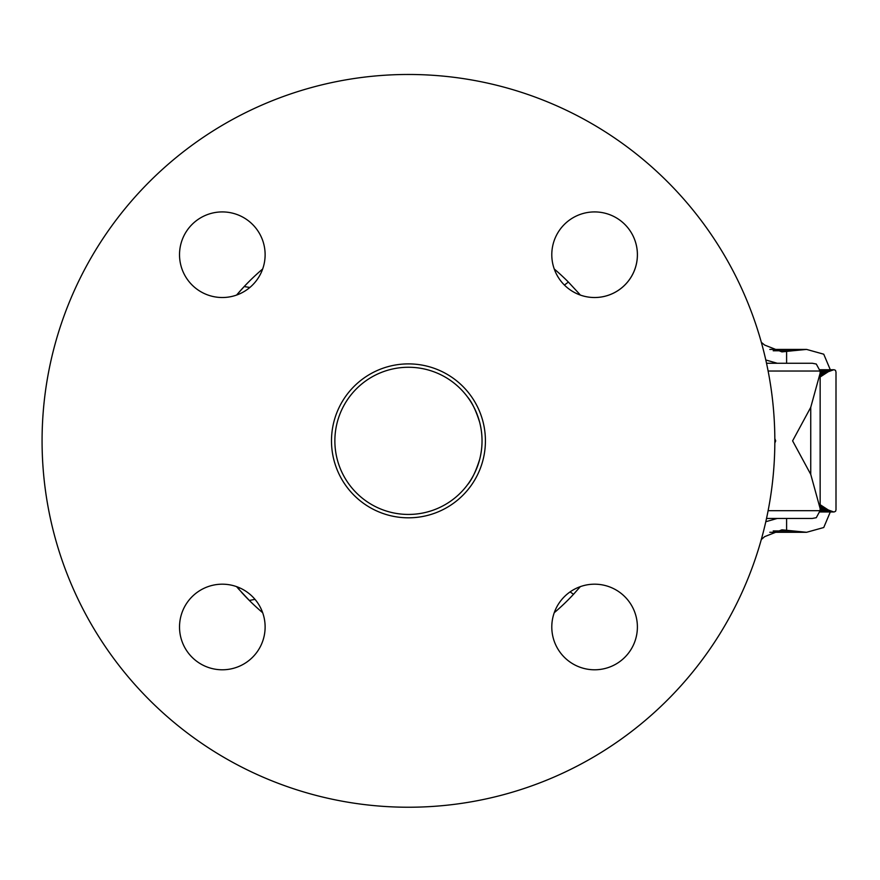 <?xml version="1.0" encoding="UTF-8"?>
<svg xmlns="http://www.w3.org/2000/svg" width="880" height="880" viewBox="0 0 880 880"><rect width="100%" height="100%" fill="white"/><g stroke="black" fill="none" stroke-linecap="round" stroke-linejoin="round"><path stroke-width="1.32" d="M408.452 514.437A73.579 73.579 0 0 0 472.186 404.063A73.579 73.579 0 0 0 344.729 404.063A73.579 73.579 0 0 0 408.452 514.437M467.456 484.836C471.845 479.776 475.915 471.306 479.666 459.415C482.812 447.04 482.812 434.665 479.666 422.301C475.915 410.41 471.845 401.929 467.456 396.88C471.845 401.929 475.915 410.41 479.666 422.301C482.812 434.665 482.812 447.04 479.666 459.415C475.915 471.306 471.845 479.776 467.456 484.836M624.855 224.455A42.79 42.79 0 0 1 580.316 295.064A225.368 225.368 0 0 0 579.073 293.601L579.447 294.745M570.097 591.899L573.518 594.297L580.316 586.652M254.991 599.357L249.337 600.457A225.368 225.368 0 0 0 262.658 612.711M236.599 586.652A225.368 225.368 0 0 0 238.601 588.973L249.337 600.457A225.368 225.368 0 0 1 241.461 592.196M262.658 268.994A225.368 225.368 0 0 0 244.178 286.561L249.865 287.474M244.178 286.561L236.599 295.064A225.368 225.368 0 0 1 250.547 280.06M579.073 293.601L568.392 282.073A225.368 225.368 0 0 0 554.246 268.994M554.246 612.711A225.368 225.368 0 0 0 573.518 594.297M564.41 285.065L568.392 282.073M239.591 587.84L238.601 588.973M252.582 596.728A42.79 42.79 0 0 1 233.398 668.327A42.79 42.79 0 0 1 180.983 615.912A42.79 42.79 0 0 1 252.582 596.728M252.582 284.977A42.79 42.79 0 0 1 180.983 265.793A42.79 42.79 0 0 1 233.398 213.378A42.79 42.79 0 0 1 252.582 284.977M564.333 284.977A42.79 42.79 0 0 1 583.517 213.378A42.79 42.79 0 0 1 635.932 265.793A42.79 42.79 0 0 1 564.333 284.977M564.333 596.728A42.79 42.79 0 0 1 635.932 615.912A42.79 42.79 0 0 1 583.517 668.327A42.79 42.79 0 0 1 564.333 596.728M667.524 181.786A366.377 366.377 0 0 0 54.56 346.027A366.377 366.377 0 0 0 503.283 794.75A366.377 366.377 0 0 0 667.524 181.786M462.88 386.43A76.967 76.967 0 0 0 334.114 420.937A76.967 76.967 0 0 0 428.373 515.196A76.967 76.967 0 0 0 462.88 386.43M761.497 539.374L764.643 536.646L781.935 529.815L806.586 532.29L823.746 527.516L830.291 511.973M777.282 518.441L765.798 521.719M777.337 363.264L812.361 363.264L816.288 364.023L820.083 371.03L820.149 373.131L810.744 407.33L792.605 440.858L810.744 474.375L820.149 508.585L820.083 510.675L816.288 517.693L812.361 518.441L766.524 518.441M765.798 359.986L777.282 363.264M773.201 350.779L792.594 350.779L781.935 351.89L764.643 345.059L761.343 342.353M773.201 530.926L792.594 530.926M774.829 443.091L775.698 440.858L774.829 438.614M830.291 369.743L823.746 354.2L806.586 349.415L792.594 350.779M766.524 363.264L812.361 363.264M836 372.119L835.494 370.326L834.097 369.743A1281.335 1.683 180 0 0 833.932 369.732A1281.335 1.727 180 0 1 833.745 369.743L828.289 371.723L820.149 377.014M820.149 504.691L828.289 509.982L833.745 511.962A1281.335 1.727 0 0 1 833.932 511.973A1281.335 1.683 0 0 0 834.097 511.962L835.582 511.28L836 509.784L836 372.053M786.599 530.035L786.599 518.441M786.599 363.264L786.599 351.681M768.119 371.03L820.083 371.03M768.119 510.675L820.083 510.675M810.744 474.375L810.744 407.33M819.984 369.732L833.932 369.732M833.558 369.754L819.984 369.754L833.745 369.743M819.984 369.776L833.371 369.776M832.964 369.842L819.995 369.842L833.173 369.798M819.995 369.886L832.744 369.886M820.006 369.941L832.524 369.941M820.006 369.996L832.293 369.996M820.017 370.073L832.051 370.073M820.017 370.15L831.809 370.15M820.028 370.238L831.556 370.238M820.039 370.326L831.292 370.326M820.05 370.425L831.028 370.425M820.05 370.546L830.753 370.546M820.061 370.656L830.467 370.656M820.072 370.788L830.181 370.788M820.083 370.92L829.884 370.92M820.094 371.063L829.576 371.063M820.094 371.217L829.268 371.217M820.105 371.382L828.949 371.382M820.116 371.547L828.619 371.547M820.116 371.723L828.289 371.723M820.127 371.91L827.948 371.91M820.127 372.108L827.596 372.108M820.138 372.306L827.244 372.306M820.138 372.515L826.881 372.515M820.138 372.735L826.507 372.735M820.149 372.966L826.122 372.966M820.149 373.208L825.737 373.208M820.149 373.45L825.352 373.45M820.149 373.703L824.945 373.703M820.149 373.967L824.538 373.967M820.149 374.231L824.131 374.231M820.149 374.517L823.702 374.517M820.149 374.803L823.273 374.803M820.149 375.1L822.844 375.1M820.149 375.408L822.393 375.408M820.149 375.727L821.942 375.727M820.149 376.046L821.491 376.046M820.149 376.376L821.029 376.376M819.984 511.973L833.932 511.973M833.558 511.951L819.984 511.951L833.745 511.962M819.984 511.929L833.371 511.929M832.964 511.863L819.995 511.863L833.173 511.907M819.995 511.819L832.744 511.819M820.006 511.764L832.524 511.764M820.006 511.709L832.293 511.709M820.017 511.643L832.051 511.643M820.017 511.555L831.809 511.555M820.028 511.478L831.556 511.478M820.039 511.379L831.292 511.379M820.05 511.28L831.028 511.28M820.05 511.17L830.753 511.17M820.061 511.049L830.467 511.049M820.072 510.917L830.181 510.917M820.083 510.785L829.884 510.785M820.094 510.642L829.576 510.642M820.094 510.488L829.268 510.488M820.105 510.323L828.949 510.323M820.116 510.158L828.619 510.158M820.116 509.982L828.289 509.982M820.127 509.795L827.948 509.795M820.127 509.597L827.596 509.597M820.138 509.399L827.244 509.399M820.138 509.19L826.881 509.19M820.138 508.97L826.507 508.97M820.149 508.739L826.122 508.739M820.149 508.508L825.737 508.508M820.149 508.255L825.352 508.255M820.149 508.002L824.945 508.002M820.149 507.738L824.538 507.738M820.149 507.474L824.131 507.474M820.149 507.188L823.702 507.188M820.149 506.902L823.273 506.902M820.149 506.605L822.844 506.605M820.149 506.297L822.393 506.297M820.149 505.989L821.942 505.989M820.149 505.659L821.491 505.659M820.149 505.329L821.029 505.329M769.802 532.29L806.586 532.29M769.802 349.415L806.586 349.415M820.149 508.585L820.149 373.131"/></g></svg>
